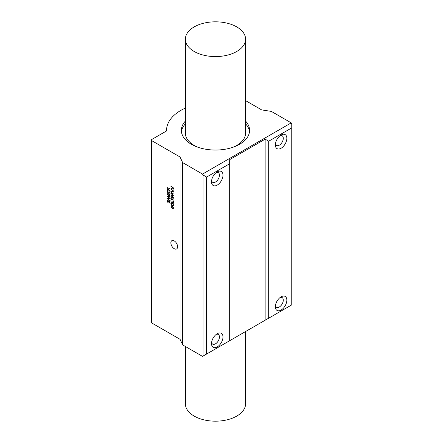 <?xml version="1.0" encoding="UTF-8"?>
<svg xmlns="http://www.w3.org/2000/svg" width="443" height="443" viewBox="0 0 443 443"><rect width="100%" height="100%" fill="white"/><g stroke="black" fill="none" stroke-linecap="round" stroke-linejoin="round"><path stroke-width="0.66" d="M185.373 346.481L185.373 403.806A30.102 17.382 0 0 0 194.189 416.093A30.102 17.382 0 0 0 226.993 419.859A30.102 17.382 0 0 0 245.577 403.806L245.577 331.525M194.189 51.488A30.102 17.382 180 0 1 185.373 39.194A30.102 17.382 180 0 1 194.189 26.907A30.102 17.382 180 0 1 226.993 23.141A30.102 17.382 180 0 1 245.577 39.194A30.102 17.382 180 0 1 226.993 55.253A30.102 17.382 180 0 1 194.189 51.488M245.577 39.194L245.577 133.116A30.102 17.382 180 0 1 232.946 147.27M198.004 147.27A30.102 17.382 180 0 1 185.373 133.116L185.373 39.194M245.577 123.846A34.117 19.697 180 0 1 249.509 131.732M181.442 131.732A34.117 19.697 180 0 1 185.373 123.846M245.577 121.077A34.117 19.697 180 0 1 249.592 130.347A34.117 19.697 180 0 1 215.475 150.044A34.117 19.697 180 0 1 181.359 130.347A34.117 19.697 180 0 1 185.373 121.077M280.142 135.652A5.593 3.228 -60 0 1 282.13 135.746A5.593 3.228 -60 0 1 282.13 142.203A5.593 3.228 -60 0 1 276.537 145.431A5.593 3.228 -60 0 1 275.463 143.754M275.38 144.922A8.101 4.679 120 0 0 281.111 148.228A8.101 4.679 120 0 0 286.837 138.305A8.101 4.679 120 0 0 281.111 134.999A8.101 4.679 120 0 0 275.38 144.922M229.668 163.738L229.668 159.641L265.147 139.157L268.691 141.206L291.754 127.889L291.754 304.867L268.691 318.185L206.604 354.029L206.604 177.05L229.668 163.738L229.668 340.711M268.691 141.206L268.691 318.185M275.38 306.744A8.101 4.679 120 0 0 281.111 310.05A8.101 4.679 120 0 0 286.837 300.127A8.101 4.679 120 0 0 281.111 296.821A8.101 4.679 120 0 0 275.38 306.744M216.278 172.526A5.593 3.228 -60 0 1 218.272 172.615A5.593 3.228 -60 0 1 218.272 179.077A5.593 3.228 -60 0 1 212.679 182.306A5.593 3.228 -60 0 1 211.604 180.622M211.521 181.791A8.101 4.679 120 0 0 217.247 185.096A8.101 4.679 120 0 0 222.979 175.179A8.101 4.679 120 0 0 217.247 171.867A8.101 4.679 120 0 0 211.521 181.791M211.521 343.613A8.101 4.679 120 0 0 217.247 346.919A8.101 4.679 120 0 0 222.979 336.996A8.101 4.679 120 0 0 217.247 333.69A8.101 4.679 120 0 0 211.521 343.613M216.278 334.343A5.593 3.228 -60 0 1 218.272 334.437A5.593 3.228 -60 0 1 218.272 340.894A5.593 3.228 -60 0 1 212.679 344.122A5.593 3.228 -60 0 1 211.604 342.445M280.142 297.474A5.593 3.228 -60 0 1 282.13 297.569A5.593 3.228 -60 0 1 282.13 304.025A5.593 3.228 -60 0 1 276.537 307.254A5.593 3.228 -60 0 1 275.463 305.576M174.232 248.689A4.768 2.752 60 0 1 171.12 244.492A4.768 2.752 60 0 1 171.851 240.671A4.768 2.752 60 0 1 176.613 243.423A4.768 2.752 60 0 1 176.613 248.927A4.768 2.752 60 0 1 174.232 248.689M291.754 127.889L291.754 123.796L291.223 122.872L202.523 174.082L182.66 162.609L180.063 157.016L151.617 140.592A1.257 0.725 180 0 1 151.246 140.077A1.257 0.725 180 0 1 151.617 139.567L166.191 131.15A1.257 0.725 0 0 0 166.557 130.641A1.257 0.725 0 0 0 166.557 130.63A48.918 28.241 180 0 1 166.557 130.347A48.918 28.241 180 0 1 185.373 108.086M171.308 197.224L170.826 196.171L171.369 195.717L171.02 196.288L171.397 197.091L172.122 197.689L171.818 196.736L172 196.288L172.598 196.365L173.484 197.827L173.285 198.314L172.393 198.082L171.308 197.224L170.843 196.16L171.386 195.706M172 196.288L172.122 197.689M173.108 198.065L173.124 197.08L172.2 196.515L171.995 196.919L172.172 197.528L173.108 198.065L173.108 197.091L172.183 196.526L171.995 196.919M173.484 197.827L173.285 198.314L172.377 198.087L171.291 197.235M170.965 195.734L171.369 195.717M169.547 194.372L167.044 192.949L169.547 194.372M169.564 194.61L167.111 192.965M169.376 193.159L168.346 192.987L167.376 192.068L167.017 190.939L167.238 190.257L167.77 190.23L167.194 191.06L167.476 191.963L168.329 192.749L169.248 192.915M169.198 192.938L169.481 192.362L168.783 190.817M167.891 190.49L167.332 190.568M168.827 191.077L169.658 192.483L169.298 193.198L168.329 192.993L167.36 192.079L167 190.95L167.221 190.263L167.753 190.241L167.221 190.263M169.182 192.949L169.464 192.373L168.805 191.088M167.044 196.205L169.353 196.576L167.066 194.034L169.547 195.435L167.354 194.416L169.658 196.775L167.354 196.47L169.63 197.993L167.183 196.598L167.138 196.171M167.149 194.427L167 194.139M169.337 196.587L167.127 194.438M169.564 197.971L167.166 196.609L167.122 196.183M169.547 196.869L167.354 196.47M169.564 195.673L167.354 194.416M169.558 190.628L167.044 189.144L168.412 189.742L167.017 187.251L168.107 188.873L169.575 188.502L168.251 189.139L169.625 190.651L167.1 188.984M169.669 188.679L168.251 189.139M168.429 189.731L167.094 187.184M167.764 200.502L167.194 200.945L167.626 201.925L167.975 201.947L167.642 201.914L167.975 201.947L168.462 200.817L169.475 201.51L169.475 202.983L168.888 202.972L169.331 202.733L169.364 201.643L168.622 201.078L168.119 202.202L167.631 202.18L167.166 201.643L167.221 200.214M167.626 201.925L167.958 201.958L168.445 200.829L168.971 200.889M168.462 200.817L168.955 200.9M168.135 202.191L167.166 201.643L167.205 200.225L167.77 200.43L167.304 200.524M167.216 200.219L167.615 200.23M168.119 202.202L167.653 202.169M169.364 201.643L168.606 201.089M169.492 202.972L168.783 202.778L169.348 202.722L169.348 201.654M168.905 202.96L169.475 202.983M171.962 207.922L171.009 207.368L171.048 205.951M173.318 208.708L172.609 208.515L173.174 208.459L172.726 208.443L173.174 208.459L173.307 207.955L172.825 206.887L172.449 206.815L171.945 207.933L170.992 207.379L171.031 205.962L171.596 206.161L171.02 206.676L171.452 207.656L171.784 207.689L172.272 206.565L172.781 206.632L173.302 207.241L173.302 208.719L172.62 208.62L173.291 207.966L172.449 206.809M171.452 207.656L171.801 207.678L171.469 207.645L171.801 207.678L172.288 206.554L172.798 206.621M172.731 208.692L173.302 208.719M171.945 207.933L171.458 207.911M171.042 205.956L171.441 205.967M171.485 206.25L171.125 206.261M172.288 206.554L172.781 206.632M169.663 198.685L168.766 198.591L168.766 199.871L169.597 200.928L167.161 198.536L167.177 198.071M169.647 198.697L167.161 198.082M167.266 198.37L168.578 199.682L168.578 198.569L167.266 198.37M168.595 199.671L168.578 198.569M169.669 200.878L167.055 198.359M169.586 198.713L168.766 198.591M168.595 198.558L167.266 198.359M173.202 205.945L172.172 205.768L171.203 204.854L170.843 203.725L171.064 203.038L171.596 203.01M171.718 203.276L171.175 203.343L171.02 203.846L172.155 205.53L173.008 205.729L173.307 205.148L172.609 203.597M173.069 205.702L173.147 204.505L172.543 203.664L173.241 204.317L173.484 205.27L173.124 205.984L172.155 205.779L171.186 204.86L170.826 203.73L171.048 203.049L171.712 203.204L171.153 203.348M171.064 203.038L171.579 203.021M170.826 193.27L173.025 195.313L170.937 193.513L170.954 193.142L173.008 193.724L170.893 191.57M170.854 191.725L173.484 193.995L171.203 193.48L173.363 195.695L170.926 194.787M173.008 193.724L170.915 191.841M173.379 195.684L170.887 194.998L173.008 195.324M173.501 193.984L171.203 193.48M173.335 203.293L170.987 201.953L170.882 200.153L171.125 201.836L172.011 202.39L172.106 200.873L172.205 202.501L173.08 203.005L173.39 201.454L173.423 203.071L173.108 203.248L171.004 201.942L170.981 200.086M173.196 203.016L173.329 201.382M172.011 202.39L172.056 200.851M170.865 189.139L173.185 190.54L173.241 192.146L170.854 191.044L173.052 191.913L173.307 191.404L173.069 190.64L170.943 188.973M173.069 190.64L170.843 189.144M173.052 191.913L173.052 190.651M173.202 192.162L170.871 190.861M171.458 199.455L170.926 198.464L173.451 199.981L171.458 199.018L171.358 199.516L170.826 198.53M173.451 200.153L171.441 199.029M173.307 188.502L173.069 189L173.069 187.738L170.943 186.071M173.069 187.738L170.843 186.248M170.871 186.066L173.185 187.638L173.484 188.624L173.185 189.272L170.937 188.231L173.052 189.011L173.052 187.749M173.052 189.011L173.291 188.513M173.202 189.261L170.937 187.982M151.246 140.077L151.246 322.382A1.257 0.725 0 0 0 151.617 322.892L180.063 339.316L182.66 344.914L202.523 356.382L206.604 354.029M180.063 157.016L180.063 339.316M265.147 139.157L265.147 320.228M202.523 174.082L203.06 175.002L206.604 177.05M203.06 175.002L203.06 356.078M245.577 100.616L261.658 109.903L271.354 111.403L291.223 122.872M182.66 162.609L182.66 344.914M151.617 140.592L151.617 322.892M166.557 130.685L166.557 130.347"/></g></svg>
